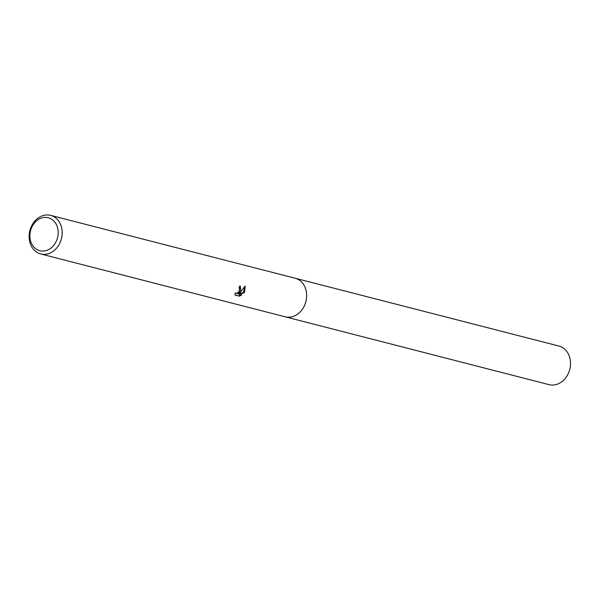 <?xml version="1.0" encoding="UTF-8"?>
<svg xmlns="http://www.w3.org/2000/svg" width="600" height="600" viewBox="0 0 600 600"><rect width="100%" height="100%" fill="white"/><g stroke="black" fill="none" stroke-linecap="round" stroke-linejoin="round"><path stroke-width="0.9" d="M294.645 278.1A19.928 16.305 104.4 0 1 295.072 278.205A19.92 16.297 104.4 0 1 303.69 307.147A19.92 16.297 104.4 0 1 285.15 316.793A19.928 16.305 104.4 0 1 284.73 316.688M294.772 278.138A19.92 16.297 104.4 0 1 303.697 307.147A19.92 16.297 104.4 0 1 284.85 316.718M240.833 290.985L239.34 293.048L241.358 291.12L245.175 285.99L244.605 291.952L243.885 293.017L238.29 294.022L241.837 294.938L239.355 296.16L234.983 295.035L235.237 292.935L236.655 293.385L239.362 291.285L239.663 288.525L238.987 288.007A19.92 16.297 -75.6 0 0 239.722 286.02L240.308 286.29L240.833 290.985M59.235 244.29A19.92 16.297 104.4 0 1 40.695 253.942A19.92 16.297 104.4 0 1 32.078 225.007A19.92 16.297 104.4 0 1 50.617 215.355A19.92 16.297 104.4 0 1 59.235 244.29M55.65 242.475A17.025 13.928 104.4 0 1 35.963 248.933A17.025 13.928 104.4 0 1 32.438 225.998A17.025 13.928 104.4 0 1 52.125 219.54A17.025 13.928 104.4 0 1 55.65 242.475M234.952 294.788L239.355 296.16M240.045 286.132L238.845 292.695L239.34 293.048M238.837 295.793L241.087 294.743M238.29 294.022L237.788 293.663L243.397 292.673L243.892 293.025M243.39 292.673L244.92 286.433M285.15 316.808A19.928 16.305 104.4 0 0 304.972 304.44A19.928 16.305 104.4 0 0 299.572 280.305A19.928 16.305 104.4 0 0 295.072 278.205L558.945 346.058A19.92 16.297 104.4 0 1 563.438 348.157A19.92 16.297 104.4 0 1 568.838 372.278A19.92 16.297 104.4 0 1 549.023 384.645L40.695 253.942M295.072 278.212L50.617 215.355"/></g></svg>
